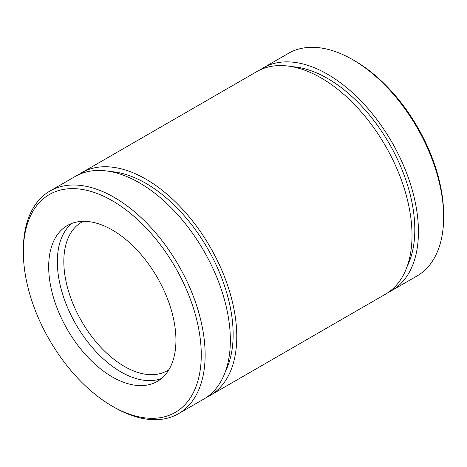 <?xml version="1.0" encoding="UTF-8"?>
<svg xmlns="http://www.w3.org/2000/svg" width="467" height="467" viewBox="0 0 467 467"><rect width="100%" height="100%" fill="white"/><g stroke="black" fill="none" stroke-linecap="round" stroke-linejoin="round"><path stroke-width="0.7" d="M206.858 397.125A128.548 74.218 -120 0 0 210.15 395.415L385.398 294.233A128.548 74.218 -120 0 0 385.398 145.803A128.548 74.218 -120 0 0 256.85 71.585L81.602 172.767A128.548 74.218 -120 0 0 78.474 174.757M210.15 395.415A128.548 74.218 -120 0 0 210.15 246.979A128.548 74.218 -120 0 0 81.602 172.767M388.526 292.243A128.548 74.218 -120 0 0 391.819 290.527L417.025 275.974A128.548 74.218 -120 0 0 443.65 217.126L443.65 214.89A125.804 72.63 -120 0 0 354.692 60.809L352.754 59.694A128.548 74.218 -120 0 0 288.483 53.326L263.271 67.878A128.548 74.218 -120 0 0 260.142 69.875M443.65 217.126A128.548 74.218 -120 0 0 352.754 59.694M391.819 290.527A128.548 74.218 -120 0 0 391.819 142.096A128.548 74.218 -120 0 0 263.271 67.878M178.517 413.674L203.729 399.122A128.548 74.218 -120 0 0 203.729 250.691A128.548 74.218 -120 0 0 75.181 176.473L49.975 191.026A128.548 74.218 -120 0 0 23.35 249.874L23.35 252.11A125.804 72.63 -120 0 0 112.308 406.191L114.246 407.306A128.548 74.218 -120 0 0 178.517 413.674A128.548 74.218 -120 0 0 178.517 265.244A128.548 74.218 -120 0 0 49.975 191.026M114.246 407.306L112.308 406.191A125.804 72.63 -120 0 0 201.265 354.827A125.804 72.63 -120 0 0 112.308 200.752A125.804 72.63 -120 0 0 23.35 252.11M407.195 266.348A123.405 71.247 -120 0 0 389.25 143.579A123.405 71.247 -120 0 0 291.898 66.653M112.308 376.939A89.979 51.954 -120 0 0 157.297 381.399A89.979 51.954 -120 0 0 157.297 277.497A89.979 51.954 -120 0 0 67.318 225.543A89.979 51.954 -120 0 0 53.524 297.648A89.979 51.954 -120 0 0 112.308 376.939M71.854 223.407A89.979 51.954 -120 0 0 63.419 296.603A89.979 51.954 -120 0 0 120.965 371.942A89.979 51.954 -120 0 0 161.419 378.539M83.319 221.335A85.695 49.479 -120 0 0 81.579 222.257A85.695 49.479 -120 0 0 68.439 290.929A85.695 49.479 -120 0 0 124.426 366.443A85.695 49.479 -120 0 0 167.274 370.687A85.695 49.479 -120 0 0 168.943 369.648M225.52 371.236A123.405 71.247 -120 0 0 207.582 248.467A123.405 71.247 -120 0 0 110.23 171.541"/></g></svg>
